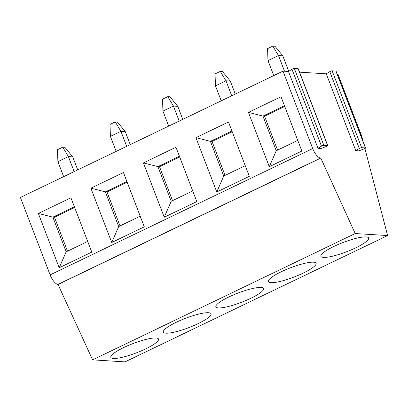 <?xml version="1.0" encoding="UTF-8"?>
<svg xmlns="http://www.w3.org/2000/svg" width="408" height="408" viewBox="0 0 408 408"><rect width="100%" height="100%" fill="white"/><g stroke="black" fill="none" stroke-linecap="round" stroke-linejoin="round"><path stroke-width="0.61" d="M288.481 71.471L317.98 148.318L321.489 146.115A1.515 0.291 -21 0 1 323.83 145.314L327.609 145.549A1.515 0.291 -21 0 1 327.762 145.615L298.263 68.768A1.515 0.291 -21 0 0 298.11 68.702L294.331 68.468A1.515 0.291 -21 0 0 291.99 69.268L288.481 71.471L282.999 71.13L20.4 197.457L50.118 274.88A10.093 3.861 64.3 0 0 57.987 284.391L92.596 359.861L125.001 361.886L387.6 235.559L364.905 148.502M363.084 141.505L361.6 135.808L338.089 74.562L337.37 74.521M299.564 72.16L326.288 73.828L329.791 71.624A1.515 0.291 -21 0 1 332.137 70.824L335.911 71.063A1.515 0.291 -21 0 1 336.065 71.125L365.563 147.971A1.515 0.291 -21 0 1 364.267 148.782L358.867 150.863L355.786 150.674L359.29 148.471A1.515 0.291 -21 0 1 361.636 147.671L365.41 147.905A1.515 0.291 -21 0 1 365.563 147.971M92.596 359.861L355.195 233.539L387.6 235.559M323.493 257.392A25.551 4.947 159 0 0 351.252 249.864A25.551 4.947 159 0 0 368.618 238.002A25.551 4.947 159 0 0 366.037 236.926A25.551 4.947 159 0 0 338.283 244.453A25.551 4.947 159 0 0 320.912 256.316A25.551 4.947 159 0 0 323.493 257.392M270.973 282.657A25.551 4.947 159 0 0 298.733 275.13A25.551 4.947 159 0 0 316.098 263.267A25.551 4.947 159 0 0 313.517 262.191A25.551 4.947 159 0 0 285.763 269.719A25.551 4.947 159 0 0 268.393 281.576A25.551 4.947 159 0 0 270.973 282.657M218.453 307.918A25.551 4.947 159 0 0 246.208 300.39A25.551 4.947 159 0 0 263.578 288.533A25.551 4.947 159 0 0 260.998 287.456A25.551 4.947 159 0 0 233.238 294.984A25.551 4.947 159 0 0 215.873 306.841A25.551 4.947 159 0 0 218.453 307.918M165.934 333.183A25.551 4.947 159 0 0 193.688 325.655A25.551 4.947 159 0 0 211.058 313.798A25.551 4.947 159 0 0 208.478 312.722A25.551 4.947 159 0 0 180.719 320.249A25.551 4.947 159 0 0 163.353 332.107A25.551 4.947 159 0 0 165.934 333.183M113.414 358.448A25.551 4.947 159 0 0 141.168 350.921A25.551 4.947 159 0 0 158.539 339.063A25.551 4.947 159 0 0 155.958 337.987A25.551 4.947 159 0 0 128.199 345.515A25.551 4.947 159 0 0 110.833 357.372A25.551 4.947 159 0 0 113.414 358.448M58.201 284.407L320.805 158.08L355.195 233.539M282.999 71.13L312.722 148.553A10.093 3.861 64.3 0 0 320.591 158.064L320.805 158.08M301.854 151.042L269.29 166.704L248.446 112.394L281.005 96.732L301.854 151.042M249.334 176.307L216.77 191.969L195.922 137.659L228.485 121.997L249.334 176.307M196.814 201.572L164.251 217.234L143.402 162.925L175.965 147.262L196.814 201.572M144.294 226.838L111.731 242.5L90.882 188.19L123.446 172.528L144.294 226.838M91.774 252.103L59.211 267.765L38.362 213.455L70.926 197.788L91.774 252.103M327.762 145.615A1.515 0.291 -21 0 1 326.461 146.426L321.06 148.507L317.98 148.318M326.288 73.828L355.786 150.674M297.769 140.398L276.241 150.751L269.29 166.704M248.446 112.394L262.936 116.081L276.241 150.751M284.463 105.728L262.936 116.081L264.557 116.183L277.578 150.108M284.748 106.473L264.557 116.183M245.249 165.658L223.722 176.016L216.77 191.969M232.229 131.738L212.038 141.449L225.058 175.374M231.943 130.994L210.416 141.346L212.038 141.449M195.922 137.659L210.416 141.346L223.722 176.016M192.729 190.924L171.202 201.282L164.251 217.234M179.704 157.004L159.513 166.714L172.538 200.639M179.418 156.259L157.896 166.612L159.513 166.714M143.402 162.925L157.896 166.612L171.202 201.282M140.209 216.189L118.682 226.547L111.731 242.5M127.184 182.269L106.993 191.979L120.018 225.904M126.898 181.524L105.376 191.877L106.993 191.979M90.882 188.19L105.376 191.877L118.682 226.547M87.689 241.454L66.162 251.812L59.211 267.765M74.664 207.534L54.473 217.245L67.498 251.17M74.378 206.79L52.856 217.143L54.473 217.245M38.362 213.455L52.856 217.143L66.162 251.812M284.509 71.222L278.486 55.534L267.98 60.583L273.737 75.587M272.814 46.114L274.972 46.252L282.805 55.804L278.486 55.534L272.814 46.114L267.561 48.644L267.98 60.583M288.752 71.303L282.805 55.804M231.724 95.798L225.966 80.799L215.46 85.848L221.218 100.853M220.294 71.38L225.966 80.799L230.285 81.064L222.452 71.517L220.294 71.38L215.041 73.909L215.46 85.848M235.283 94.085L230.285 81.064M179.204 121.064L173.446 106.065L162.94 111.114L168.698 126.118M167.775 96.645L173.446 106.065L177.766 106.33L169.932 96.783L167.775 96.645L162.522 99.175L162.94 111.114M182.764 119.35L177.766 106.33M126.679 146.329L120.921 131.33L110.42 136.379L116.178 151.383M115.25 121.91L120.921 131.33L125.246 131.595L117.412 122.048L115.25 121.91L110.002 124.44L110.42 136.379M130.239 144.616L125.246 131.595M74.159 171.595L68.401 156.59L57.9 161.644L63.658 176.644M62.73 147.176L68.401 156.59L72.726 156.861L64.892 147.314L62.73 147.176L57.482 149.705L57.9 161.644M77.719 169.881L72.726 156.861M57.987 284.391L320.591 158.064M50.118 274.88L312.722 148.553M329.791 71.624L359.29 148.471M332.137 70.824L361.636 147.671M335.911 71.063L365.41 147.905M291.99 69.268L321.489 146.115M294.331 68.468L323.83 145.314M298.11 68.702L327.609 145.549"/></g></svg>
